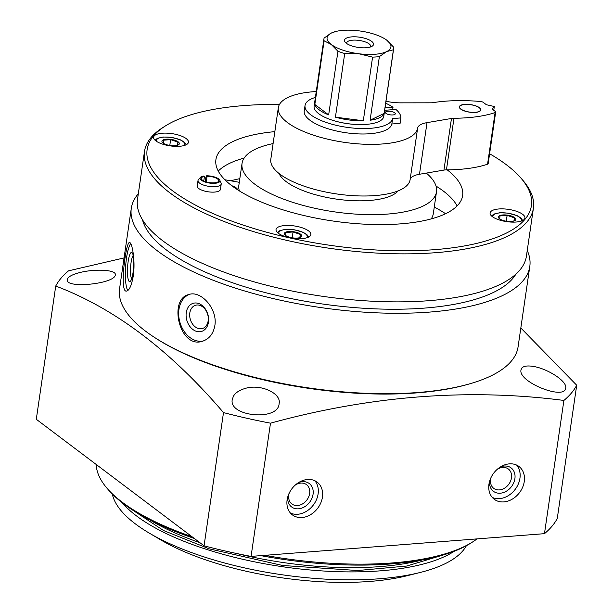 <?xml version="1.0" encoding="UTF-8"?>
<svg xmlns="http://www.w3.org/2000/svg" width="613" height="613" viewBox="0 0 613 613"><rect width="100%" height="100%" fill="white"/><g stroke="black" fill="none" stroke-linecap="round" stroke-linejoin="round"><path stroke-width="0.92" d="M527.241 250.479A201.363 70.847 -171.7 0 1 529.801 266.456L518.069 346.874A201.363 70.847 -171.7 0 1 308.592 387.914A201.363 70.847 -171.7 0 1 119.566 288.738L131.297 208.32A201.363 70.847 -171.7 0 1 138.316 193.746M529.801 266.456A201.363 70.847 -171.7 0 1 320.323 307.496A201.363 70.847 -171.7 0 1 131.297 208.32M133.274 275.965C135.55 260.969 132.094 242.051 129.542 242.579C125.941 240.802 119.32 292.179 126.347 291.106C129.197 290.784 131.511 285.742 133.274 275.965M214.849 325.58C217.845 308.891 200.849 290.079 188.85 294.524C167.878 299.144 179.693 349.533 202.665 341.173C209.278 338.935 213.339 333.733 214.849 325.58M55.729 286.049L36.29 419.277L204.06 545.815A266.916 93.912 8.3 0 0 251.069 556.397L544.467 533.67A266.916 93.912 8.3 0 0 557.271 518.46L576.71 385.232A266.916 93.912 -171.7 0 1 563.899 400.442C468.6 388.129 370.804 395.699 270.502 423.169A266.916 93.912 -171.7 0 1 223.5 412.587C170.245 350.307 114.324 308.124 55.729 286.049A266.916 93.912 -171.7 0 1 68.533 270.831L125.121 257.682M576.71 385.232L520.828 327.978M469.535 383.876A199.455 70.173 -171.7 0 1 155.51 338.062M521.778 368.084L520.996 369.915C517.908 382.022 564.803 400.703 565.722 388.044C567.37 381.087 546.673 368.091 532.398 366.29C527.126 365.54 523.586 366.137 521.778 368.084M233.453 396.144L232.319 399.354C228.105 416.625 278.478 421.438 279.099 403.66C281.727 393.4 260.326 383.363 244.786 388.565C239.3 390.228 235.522 392.757 233.453 396.144M68.005 277.965L67.261 279.505C64.687 289.029 114.983 283.911 115.305 274.908C116.692 269.643 94.425 268.617 79.123 272.739C73.522 274.21 69.813 275.957 68.005 277.965M204.06 545.815L223.5 412.587M251.069 556.397L270.502 423.169M488.952 484.247A20.535 16.176 -53 0 1 500.89 466.662A20.535 16.176 -53 0 1 518.973 466.485A20.535 16.176 -53 0 1 519.525 492.622A20.535 16.176 -53 0 1 494.247 499.273A20.535 16.176 -53 0 1 488.952 484.247M287.114 499.879A20.535 16.176 -53 0 1 299.06 482.285A20.535 16.176 -53 0 1 317.143 482.117A20.535 16.176 -53 0 1 317.687 508.254A20.535 16.176 -53 0 1 292.416 514.905A20.535 16.176 -53 0 1 287.114 499.879M544.467 533.67L563.899 400.442M515.84 274.195A190.658 67.078 -171.7 0 1 320.867 303.764A190.658 67.078 -171.7 0 1 142.469 219.722M489.603 153.756A194.175 68.319 -171.7 0 1 521.027 178.184L522.912 180.36A196.52 69.146 -171.7 0 1 533.417 208.159L526.414 256.173A196.52 69.146 -171.7 0 1 321.971 296.225A196.52 69.146 -171.7 0 1 137.488 199.432L144.492 151.426A196.52 69.146 -171.7 0 1 162.499 127.788L164.928 126.232A194.175 68.319 -171.7 0 1 243.767 105.589A194.175 68.319 -171.7 0 1 279.459 104.455M533.417 208.159A196.52 69.146 -171.7 0 1 328.974 248.211A196.52 69.146 -171.7 0 1 144.492 151.426M521.027 178.184A194.175 68.319 -171.7 0 1 329.411 245.223A194.175 68.319 -171.7 0 1 164.928 126.232M205.148 181.548L205.684 177.862L206.65 175.785A10.038 3.532 -171.7 0 1 219.814 180.23L221.078 183.057A11.731 4.13 -171.7 0 1 221.224 183.984L220.427 189.417A11.731 4.13 -171.7 0 1 208.221 191.808A11.731 4.13 -171.7 0 1 197.21 186.03L198.007 180.597A11.731 4.13 -171.7 0 1 198.413 179.747L200.42 177.395A10.038 3.532 -171.7 0 1 203.646 176.015L204.436 176.46L203.777 180.958M162.368 133.213A17.601 6.191 -171.7 0 1 180.161 135.588A17.601 6.191 -171.7 0 1 188.444 142.285A17.601 6.191 -171.7 0 1 170.13 145.871A17.601 6.191 -171.7 0 1 153.61 137.205A17.601 6.191 -171.7 0 1 162.368 133.213M284.784 225.546A17.601 6.191 -171.7 0 1 302.569 227.913A17.601 6.191 -171.7 0 1 310.852 234.61A17.601 6.191 -171.7 0 1 292.547 238.196A17.601 6.191 -171.7 0 1 276.026 229.53A17.601 6.191 -171.7 0 1 284.784 225.546M498.859 208.964A17.601 6.191 -171.7 0 1 516.652 211.332A17.601 6.191 -171.7 0 1 524.927 218.036A17.601 6.191 -171.7 0 1 506.622 221.622A17.601 6.191 -171.7 0 1 490.101 212.956A17.601 6.191 -171.7 0 1 498.859 208.964M447.229 169.878A124.661 43.86 -171.7 0 1 462.623 195.616A124.661 43.86 -171.7 0 1 332.936 221.017A124.661 43.86 -171.7 0 1 215.914 159.625A124.661 43.86 -171.7 0 1 274.839 131.642M436.027 186.076A124.661 43.86 -171.7 0 1 457.106 205.907M218.259 171.065A124.661 43.86 -171.7 0 1 244.135 158.077M434.28 207.041A137.856 48.504 -171.7 0 1 445.574 213.715M230.749 180.789A137.856 48.504 -171.7 0 1 239.813 178.674M426.326 173.096A98.264 34.573 -171.7 0 1 436.502 191.8L433.33 213.539A98.264 34.573 -171.7 0 1 431.238 218.895M239.346 190.896A98.264 34.573 -171.7 0 1 238.871 185.172L242.035 163.433A98.264 34.573 -171.7 0 1 273.091 143.588M436.502 191.8A98.264 34.573 -171.7 0 1 334.277 211.83A98.264 34.573 -171.7 0 1 242.035 163.433M398.159 190.865A61.599 21.67 -171.7 0 1 336.139 199.064A61.599 21.67 -171.7 0 1 279.045 173.494M477.044 538.896A199.455 70.173 -171.7 0 1 472.937 541.754A199.455 70.173 -171.7 0 1 264.824 555.332M191.923 536.659A199.455 70.173 -171.7 0 1 107.145 488.392A199.455 70.173 -171.7 0 1 96.233 464.485M472.937 541.754L471.113 542.919A197.692 69.56 -171.7 0 1 260.847 555.639M194.306 538.452A197.692 69.56 -171.7 0 1 108.555 490.025L107.145 488.392M422.441 559.907A178.72 62.878 -171.7 0 1 237.116 553.6M199.968 542.72A178.72 62.878 -171.7 0 1 150.354 520.215M314.806 480.715A20.535 16.176 -53 0 1 313.366 504.989A20.535 16.176 -53 0 1 290.424 513.043M298.615 482.561A14.666 11.555 -53 0 1 313.197 491.35A14.666 11.555 -53 0 1 300.201 508.568A14.666 11.555 -53 0 1 287.742 496.967M295.267 485.067A12.122 9.555 -53 0 1 306.5 484.622A12.122 9.555 -53 0 1 306.829 500.055A12.122 9.555 -53 0 1 291.895 503.986A12.122 9.555 -53 0 1 288.769 495.112A12.122 9.555 -53 0 1 289.244 493.067M516.636 465.091A20.535 16.176 -53 0 1 515.196 489.358A20.535 16.176 -53 0 1 492.262 497.411M500.446 466.93A14.666 11.555 -53 0 1 515.027 475.719A14.666 11.555 -53 0 1 502.039 492.944A14.666 11.555 -53 0 1 489.58 481.335M497.105 469.435A12.122 9.555 -53 0 1 508.338 468.991A12.122 9.555 -53 0 1 508.66 484.423A12.122 9.555 -53 0 1 493.733 488.354A12.122 9.555 -53 0 1 490.607 479.481A12.122 9.555 -53 0 1 491.074 477.435M502.79 214.948A8.797 3.096 -171.7 0 1 513.978 217.155A8.797 3.096 -171.7 0 1 513.441 221.17A8.797 3.096 -171.7 0 1 507.081 221.331A8.797 3.096 -171.7 0 1 500.216 219.239A8.797 3.096 -171.7 0 1 502.79 214.948M514.338 220.826L514.376 217.822L507.127 215.385L499.848 215.952L499.81 218.956M288.715 231.522A8.797 3.096 -171.7 0 1 299.903 233.737A8.797 3.096 -171.7 0 1 299.359 237.744A8.797 3.096 -171.7 0 1 293.006 237.905A8.797 3.096 -171.7 0 1 286.141 235.821A8.797 3.096 -171.7 0 1 288.715 231.522M300.263 237.407L300.301 234.404L293.052 231.967L285.765 232.526L285.735 235.53M166.299 139.197A8.797 3.096 -171.7 0 1 177.486 141.404A8.797 3.096 -171.7 0 1 176.95 145.419A8.797 3.096 -171.7 0 1 170.59 145.58A8.797 3.096 -171.7 0 1 163.732 143.488A8.797 3.096 -171.7 0 1 166.299 139.197M177.854 145.074L177.885 142.078L170.636 139.634L163.357 140.201L163.319 143.204M506.277 221.216L507.127 215.385M513.916 220.979L514.376 217.822M169.786 145.465L170.636 139.634M177.425 145.227L177.885 142.078M292.202 237.79L293.052 231.967M299.841 237.56L300.301 234.404M221.224 183.984A11.731 4.13 -171.7 0 1 209.018 186.375A11.731 4.13 -171.7 0 1 198.007 180.597M206.65 175.785L207.064 176.253A8.797 3.096 -171.7 0 1 218.718 180.843A8.797 3.096 -171.7 0 1 209.562 182.636A8.797 3.096 -171.7 0 1 201.302 178.299A8.797 3.096 -171.7 0 1 204.436 176.46M219.814 180.23A10.038 3.532 -171.7 0 1 209.5 183.065A10.038 3.532 -171.7 0 1 200.42 177.395M207.064 176.253L206.236 181.908M130.707 243.645A24.344 5.011 -86.2 0 0 125.573 267.268A24.344 5.011 -86.2 0 0 127.856 290.524M133.19 255.475A12.122 2.498 -86.2 0 0 130.6 267.015A12.122 2.498 -86.2 0 0 131.657 278.8M133.067 272.463A14.666 3.019 -86.2 0 0 132.178 252.755A14.666 3.019 -86.2 0 0 127.596 266.816A14.666 3.019 -86.2 0 0 130.301 281.367A14.666 3.019 -86.2 0 0 133.067 272.463M189.471 294.363A24.344 18.129 -106.5 0 0 180 322.584A24.344 18.129 -106.5 0 0 203.37 340.951M208.159 320.837A12.122 9.026 -106.5 0 0 204.88 308.998A12.122 9.026 -106.5 0 0 195.547 305.259A12.122 9.026 -106.5 0 0 190.337 319.45A12.122 9.026 -106.5 0 0 202.436 328.514A12.122 9.026 -106.5 0 0 208.159 320.837M208.458 322.147A14.666 10.919 -106.5 0 0 193.532 303.213A14.666 10.919 -106.5 0 0 190.099 326.744A14.666 10.919 -106.5 0 0 208.458 322.147M239.285 182.299L224.91 179.762M231.768 185.716A11.731 4.13 -171.7 0 1 237.645 189.823M475.42 112.417A10.85 3.816 8.3 0 0 480.822 109.957A10.85 3.816 8.3 0 0 470.638 104.616A10.85 3.816 8.3 0 0 459.344 106.823A10.85 3.816 8.3 0 0 464.455 110.961A10.85 3.816 8.3 0 0 475.42 112.417M480.079 108.562A10.85 3.816 -171.7 0 1 480.201 108.693A10.85 3.816 -171.7 0 1 480.799 110.095M459.329 106.961A10.85 3.816 -171.7 0 1 460.302 105.796A10.85 3.816 -171.7 0 1 460.455 105.697M454.248 551.256A180.391 63.468 -171.7 0 1 282.509 566.719A180.391 63.468 -171.7 0 1 122.339 502.836M466.378 545.708A180.391 63.468 -171.7 0 1 420.035 572.511A180.391 63.468 -171.7 0 1 149.059 532.981A180.391 63.468 -171.7 0 1 112.302 494.055M420.035 572.511L407.193 575.714A164.261 57.791 -171.7 0 1 160.445 539.716L149.059 532.981M385.983 101.268A26.397 9.287 8.3 0 0 400.779 102.846L430.709 102.808A8.797 3.096 8.3 0 0 433.238 102.624A93.858 33.025 8.3 0 1 480.37 101.474A2.935 1.034 8.3 0 1 483.243 102.356L486.385 104.731L494.323 106.516L493.771 110.294M495.679 112.072L488.155 163.694A2.935 1.034 8.3 0 1 487.557 164.2A93.858 33.025 8.3 0 1 446.44 169.885L453.972 118.263A93.858 33.025 8.3 0 0 495.089 112.577A2.935 1.034 8.3 0 0 495.679 112.072A2.935 1.034 8.3 0 0 495.304 111.451L492.162 109.083L494.323 106.516M446.44 169.885A8.797 3.096 8.3 0 0 443.935 170.085L451.467 118.47A8.797 3.096 8.3 0 1 453.972 118.263M443.935 170.085L419.484 174.261L427.016 122.638L451.467 118.47M419.484 174.261A26.397 9.287 8.3 0 0 410.097 179.747L417.629 128.125A26.397 9.287 8.3 0 1 427.016 122.638M316.254 91.544A70.395 24.765 8.3 0 0 278.333 107.689A70.395 24.765 8.3 0 0 344.253 142.331A70.395 24.765 8.3 0 0 417.629 128.125M278.333 107.689L270.8 159.303A70.395 24.765 8.3 0 0 336.721 193.953A70.395 24.765 8.3 0 0 410.097 179.747M384.604 38.719L386.757 40.167A32.267 11.356 -171.7 0 1 386.627 51.607A32.267 11.356 -171.7 0 1 358.873 53.76A32.267 11.356 -171.7 0 1 331.258 44.465A32.267 11.356 -171.7 0 1 331.388 33.025A32.267 11.356 -171.7 0 1 335.84 31.47A32.267 11.356 -171.7 0 1 359.141 30.88A32.267 11.356 -171.7 0 1 384.313 38.542A32.267 11.356 -171.7 0 1 386.757 40.167L393.454 46.956A35.202 12.383 -171.7 0 1 393.607 48.971A35.202 12.383 -171.7 0 1 393.416 49.76L386.627 51.607L379.378 56.603A35.202 12.383 -171.7 0 1 372.581 57.124L363.302 120.761A35.202 12.383 8.3 0 1 335.426 117.167L363.302 120.761M351.793 36.88A14.666 5.157 -171.7 0 1 368.85 39.745A14.666 5.157 -171.7 0 1 372.175 46.197A14.666 5.157 -171.7 0 1 358.26 47.423A14.666 5.157 -171.7 0 1 345.28 42.274A14.666 5.157 -171.7 0 1 351.793 36.88M370.099 120.232A35.202 12.383 8.3 0 0 384.136 113.397L370.099 120.232L379.378 56.603M372.581 57.124L358.873 53.76L344.705 53.53A35.202 12.383 -171.7 0 1 337.947 51.254L331.258 44.465L324.108 40.818A35.202 12.383 -171.7 0 1 323.948 38.811A35.202 12.383 -171.7 0 1 324.139 38.021L331.388 33.025L335.84 31.47M314.829 104.455A35.202 12.383 8.3 0 0 328.66 114.892L314.829 104.455L324.108 40.818M337.947 51.254L328.66 114.892M344.705 53.53L335.426 117.167M393.416 49.76L384.136 113.397M393.607 48.971L383.769 116.409A35.202 12.383 -171.7 0 1 347.157 123.581A35.202 12.383 -171.7 0 1 314.109 106.248L323.948 38.811M335.595 121.175A33.73 11.869 8.3 0 0 358.919 124.577M385.018 107.873L393.01 107.252A48.688 17.133 8.3 0 0 385.7 103.199M315.396 97.429A44.289 15.586 8.3 0 0 305.036 105.474A44.289 15.586 8.3 0 0 346.192 127.228A44.289 15.586 8.3 0 0 392.634 118.562L400.887 117.918A48.688 17.133 8.3 0 0 395.891 109.428L384.665 110.302M392.803 114.945A4.988 1.755 8.3 0 0 395.285 113.819A4.988 1.755 8.3 0 0 390.604 111.359A4.988 1.755 8.3 0 0 385.416 112.378A4.988 1.755 8.3 0 0 387.768 114.279A4.988 1.755 8.3 0 0 392.803 114.945M392.657 109.681L393.01 107.252M305.036 105.474L304.24 110.915A44.289 15.586 8.3 0 0 345.403 132.661A44.289 15.586 8.3 0 0 391.845 123.995L392.634 118.562M391.845 123.995L400.097 123.351L400.887 117.918M464.892 104.478A10.559 3.716 -171.7 0 1 479.971 108.424A10.559 3.716 -171.7 0 1 469.55 112.072A10.559 3.716 -171.7 0 1 460.601 105.597A10.559 3.716 -171.7 0 1 464.892 104.478M346.697 43.515A12.122 4.268 -171.7 0 1 346.667 42.925A12.122 4.268 -171.7 0 1 352.705 40.174A12.122 4.268 -171.7 0 1 364.957 41.807A12.122 4.268 -171.7 0 1 370.666 46.419A12.122 4.268 -171.7 0 1 370.467 46.986M493.013 217.117A14.375 5.057 -171.7 0 1 500.047 212.88A14.375 5.057 -171.7 0 1 515.694 215.232A14.375 5.057 -171.7 0 1 520.95 221.193M278.938 233.691A14.375 5.057 -171.7 0 1 285.972 229.461A14.375 5.057 -171.7 0 1 301.619 231.806A14.375 5.057 -171.7 0 1 306.875 237.767M156.522 141.365A14.375 5.057 -171.7 0 1 163.564 137.128A14.375 5.057 -171.7 0 1 179.203 139.48A14.375 5.057 -171.7 0 1 184.459 145.442M487.557 164.2L495.089 112.577M443.843 554.803L406.771 566.029L357.747 570.527L282.654 565.492L209.255 548.857L163.594 530.551L131.297 509.204M522.697 220.504L520.966 218.021L517.173 215.676L508.031 213.117L499.679 212.757L493.917 214.067L491.534 215.96M308.623 237.078L306.891 234.603L303.098 232.258L293.956 229.699L285.597 229.331L279.842 230.649L277.459 232.534M186.206 144.752L184.475 142.27L180.689 139.925L171.54 137.373L163.188 137.006L157.426 138.316L155.043 140.208"/></g></svg>
